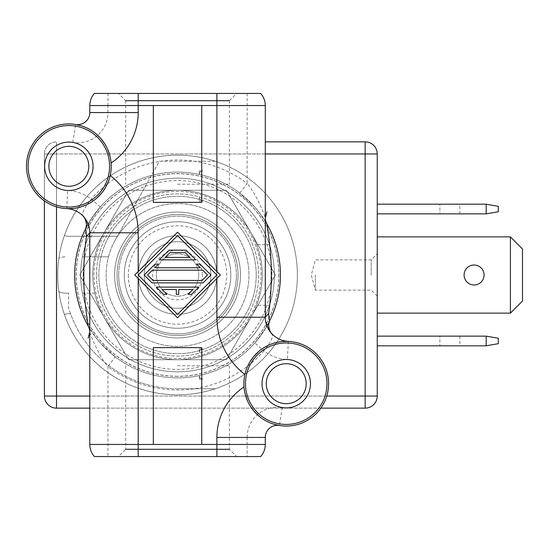 <?xml version="1.0" encoding="UTF-8"?>
<svg xmlns="http://www.w3.org/2000/svg" width="550" height="550" viewBox="0 0 550 550"><rect width="100%" height="100%" fill="white"/><g stroke="black" fill="none" stroke-linecap="round" stroke-linejoin="round"><path stroke-width="0.41" stroke-dasharray="2.75 2.06" d="M138.194 275.021L138.201 278.458L134.75 275L177.54 232.21L220.337 275L216.879 278.458L216.886 275.021M153.333 105.545L153.333 202.379L201.747 202.379L201.747 105.545L153.333 105.545M216.886 274.979L216.879 271.542M247.136 93.445L247.136 183.466C256.513 194.377 264.385 214.658 265.293 217.986L265.293 105.545A18.157 18.157 0 0 0 260.673 93.445L94.414 93.445A18.157 18.157 0 0 0 89.787 105.545L107.944 105.545L107.944 93.445M177.54 93.445L118.436 93.445L125.703 100.705L229.384 100.705L236.644 93.445L177.54 93.445M111.086 163.027L109.952 156.062M107.8 149.655L104.761 143.839M100.959 138.676L100.348 137.981M96.484 134.2L91.465 130.481M89.636 129.394L86.233 127.676M86.199 127.655L80.96 125.709M72.772 142.416L75.721 124.506A42.364 42.364 0 0 0 26.723 161.824A42.364 42.364 0 0 0 66.77 208.615A24.207 24.207 0 0 1 83.002 215.985C81.586 213.503 84.322 207.866 91.204 199.059A114.984 114.984 0 0 1 247.136 183.466L239.814 193.105A102.884 102.884 0 0 0 85.161 229.721C85.807 226.903 90.853 219.347 100.292 207.054L91.204 199.059A42.364 42.364 0 0 0 67.657 190.486A24.207 24.207 0 0 1 44.777 163.742A24.207 24.207 0 0 1 72.772 142.416A30.257 30.257 0 0 0 107.944 112.558L89.787 112.558M110.199 175.498L108.192 182.009M106.054 186.56L105.263 187.949M102.788 191.654L101.537 193.249M97.061 197.904L93.782 200.558M91.85 201.877L86.013 205.033M82.596 206.374L79.819 207.219M75.886 208.079L73.432 208.416M138.201 271.542L138.194 274.979M216.879 278.458L177.54 317.79L138.201 278.458M201.747 444.455L201.747 347.621L153.333 347.621L153.333 444.455L201.747 444.455M216.913 275L216.886 275A39.339 39.339 0 0 0 177.54 235.661A39.339 39.339 0 0 0 138.201 275L138.174 275A39.339 39.339 0 0 0 177.54 314.339A39.339 39.339 0 0 0 216.879 275A39.339 39.339 0 0 0 177.54 235.661A39.339 39.339 0 0 0 138.201 275A39.339 39.339 0 0 0 177.54 314.339A39.339 39.339 0 0 0 216.879 275M200.028 264.11L196.604 264.11L200.234 267.74L154.846 267.74L158.483 264.11L155.059 264.11L144.162 275L152.034 282.865L203.053 282.865L210.918 275L200.028 264.11M186.106 250.188L168.974 250.188L159.294 259.868L195.793 259.868L186.106 250.188M198.818 287.107L156.269 287.107L163.529 294.367L166.953 294.367L162.113 289.527L176.33 289.527L176.33 294.367L178.75 294.367L178.75 289.527L192.974 289.527L188.134 294.367L191.551 294.367L198.818 287.107M207.494 275L202.654 270.16L152.426 270.16L147.586 275L153.031 280.445L202.049 280.445L207.494 275M189.949 257.448L185.103 252.608L169.978 252.608L165.137 257.448L189.949 257.448M244.881 374.502L246.861 368.06M246.895 367.978L249.844 362.003M258.122 352.007L262.488 348.618M263.368 348.04L269.197 344.912M270.126 344.513L275.371 342.746M280.431 341.729L281.71 341.577M288.317 341.385L287.423 359.514A42.364 42.364 0 0 1 263.883 350.941A114.984 114.984 0 0 1 107.944 366.534L115.273 356.895A102.884 102.884 0 0 0 116.504 357.823A102.884 102.884 0 0 0 269.919 320.286C269.273 323.097 264.234 330.653 254.794 342.946L263.883 350.941C270.765 342.134 273.494 336.497 272.078 334.015A24.207 24.207 0 0 0 288.317 341.385A24.207 24.207 0 0 1 272.078 334.015L271.837 333.754M271.817 333.733L271.033 332.853M270.999 332.819L269.706 331.134M268.366 329.003L268.139 328.591M265.664 321.399L265.32 318.374M94.414 456.555L107.944 456.555L107.944 366.534C98.574 355.623 90.702 335.342 89.787 332.014L89.787 444.455L247.136 444.455L247.136 456.555L260.673 456.555A18.157 18.157 0 0 0 265.293 444.455L265.293 437.442L247.136 437.442L247.136 444.455L265.293 444.455M107.944 456.555L247.136 456.555M236.644 456.555L118.436 456.555L125.703 449.295L229.384 449.295L236.644 456.555M88.137 325.909L96.958 338.958L100.292 342.952L115.273 356.895C95.707 341.832 87.333 324.28 88.199 326.012A102.884 102.884 0 0 0 254.794 342.946L262.735 332.681L269.899 320.327M265.293 218.797L265.293 218.054A12.107 12.107 0 0 0 266.887 223.988L266.887 223.988C267.843 225.83 259.249 208.031 239.814 193.105A102.884 102.884 0 0 0 100.292 207.054L92.352 217.319L85.181 229.673M265.293 317.206L265.293 313.301M265.293 219.959L265.293 218.453M83.002 215.985L84.047 217.147M84.081 217.181L85.381 218.866M86.721 220.997L86.941 221.409M89.423 228.601L89.76 231.626M89.787 330.041L89.787 331.547M89.787 232.794L89.787 236.699M244.001 386.973L245.128 393.924M247.273 400.324L250.298 406.127M258.555 415.759L263.56 419.478M265.086 420.399L268.826 422.317M269.259 422.51L274.086 424.277M306.206 383.694A19.972 19.972 0 0 0 286.234 363.722A19.972 19.972 0 0 0 266.269 383.694A19.972 19.972 0 0 0 286.234 403.666A19.972 19.972 0 0 0 306.206 383.694M177.54 376.262A101.262 101.262 0 0 1 88.853 226.133A101.262 101.262 0 0 1 265.293 224.469A101.262 101.262 0 0 1 177.54 376.262M261.058 275A83.517 83.517 0 0 0 177.54 191.482A83.517 83.517 0 0 0 94.022 275A83.517 83.517 0 0 0 177.54 358.518A83.517 83.517 0 0 0 261.058 275M85.161 229.721L85.161 229.721A102.884 102.884 0 0 1 266.887 223.981A102.884 102.884 0 0 0 100.292 207.054M96.449 275A81.097 81.097 0 0 1 177.54 193.903A81.097 81.097 0 0 1 258.637 275A81.097 81.097 0 0 1 177.54 356.098A81.097 81.097 0 0 1 96.449 275A81.097 81.097 0 0 1 177.54 193.903A81.097 81.097 0 0 1 258.637 275A81.097 81.097 0 0 1 177.54 356.098A81.097 81.097 0 0 1 96.449 275M177.54 365.777L229.384 365.777L177.54 365.777M88.818 166.306A19.972 19.972 0 0 0 68.846 146.334A19.972 19.972 0 0 0 48.874 166.306A19.972 19.972 0 0 0 68.846 186.278A19.972 19.972 0 0 0 88.818 166.306M177.54 184.222L229.384 184.222L177.54 184.222M256.218 275A78.677 78.677 0 0 0 177.54 196.322A78.677 78.677 0 0 0 98.869 275A78.677 78.677 0 0 0 177.54 353.678A78.677 78.677 0 0 0 256.218 275A78.677 78.677 0 0 0 177.54 196.322A78.677 78.677 0 0 0 98.869 275A78.677 78.677 0 0 0 177.54 353.678A78.677 78.677 0 0 0 256.218 275M128.624 359.728L79.709 275L128.624 190.272L226.456 190.272L275.378 275L226.456 359.728L128.624 359.728L226.456 359.728L275.378 275L226.456 190.272L177.54 190.272A84.727 84.727 0 0 0 104.163 232.636L79.709 275L104.163 317.364L128.624 359.728L177.54 359.728L128.624 359.728L79.709 275L104.163 317.364A84.727 84.727 0 0 1 104.163 232.636L128.624 190.272L104.163 232.636A84.727 84.727 0 0 0 177.54 359.728A84.727 84.727 0 0 1 104.163 232.636L79.709 275L104.163 232.636A84.727 84.727 0 0 1 177.54 190.272L128.624 190.272L104.163 232.636A84.727 84.727 0 0 1 177.54 190.272L128.624 190.272L177.54 190.272A84.727 84.727 0 0 1 250.917 232.636A84.727 84.727 0 0 0 177.54 190.272A84.727 84.727 0 0 1 250.917 232.636L226.456 190.272L250.917 232.636A84.727 84.727 0 0 1 250.917 317.364L226.456 359.728L250.917 317.364A84.727 84.727 0 0 1 177.54 359.728A84.727 84.727 0 0 0 250.917 232.636A84.727 84.727 0 0 1 250.917 317.364L275.378 275L250.917 317.364A84.727 84.727 0 0 1 177.54 359.728L226.456 359.728L177.54 359.728A84.727 84.727 0 0 1 104.163 317.364L128.624 359.728M117.026 275A60.521 60.521 0 0 1 177.54 214.479A60.521 60.521 0 0 1 238.061 275A60.521 60.521 0 0 0 177.54 214.479A60.521 60.521 0 0 0 117.026 275A60.521 60.521 0 0 0 177.54 335.521A60.521 60.521 0 0 0 238.061 275A60.521 60.521 0 0 1 177.54 335.521A60.521 60.521 0 0 1 117.026 275M118.656 275A58.884 58.884 0 0 0 177.54 333.884A58.884 58.884 0 0 0 236.424 275A58.871 58.871 0 0 0 177.54 216.129A58.871 58.871 0 0 0 118.669 275A58.884 58.884 0 0 1 177.54 216.116A58.884 58.884 0 0 1 236.424 275A58.871 58.871 0 0 1 177.54 333.871A58.871 58.871 0 0 1 118.669 275A58.884 58.884 0 0 1 177.54 216.116A58.884 58.884 0 0 1 236.424 275A58.871 58.871 0 0 0 177.54 216.129A58.871 58.871 0 0 0 118.669 275A58.884 58.884 0 0 0 177.54 333.884A58.884 58.884 0 0 0 236.424 275A58.871 58.871 0 0 1 177.54 333.871A58.871 58.871 0 0 1 118.669 275M128.343 275A49.204 49.204 0 0 0 177.54 324.204A49.204 49.204 0 0 0 226.744 275A49.204 49.204 0 0 0 177.54 225.796A49.204 49.204 0 0 0 128.343 275M210.829 275A33.289 33.289 0 0 0 177.54 241.711A33.289 33.289 0 0 0 144.258 275A33.289 33.289 0 0 0 177.54 308.289A33.289 33.289 0 0 0 210.829 275A33.289 33.289 0 0 0 177.54 241.711A33.289 33.289 0 0 0 144.258 275A33.289 33.289 0 0 0 177.54 308.289A33.289 33.289 0 0 0 210.829 275A33.289 33.289 0 0 1 177.54 308.289A33.289 33.289 0 0 1 144.258 275A33.289 33.289 0 0 1 177.54 241.711A33.289 33.289 0 0 1 210.829 275M202.352 275A24.812 24.812 0 0 0 177.54 250.188A24.812 24.812 0 0 0 152.728 275A24.812 24.812 0 0 0 177.54 299.812A24.812 24.812 0 0 0 202.352 275M198.722 275A21.182 21.182 0 0 0 177.54 253.818A21.182 21.182 0 0 0 156.358 275A21.182 21.182 0 0 0 177.54 296.182A21.182 21.182 0 0 0 198.722 275A21.182 21.182 0 0 1 177.54 296.182A21.182 21.182 0 0 1 156.358 275A21.182 21.182 0 0 1 177.54 253.818A21.182 21.182 0 0 1 198.722 275M274.374 275A96.828 96.828 0 0 1 177.54 371.828A96.828 96.828 0 0 1 80.713 275A96.828 96.828 0 0 1 177.54 178.173A96.828 96.828 0 0 1 274.374 275A96.828 96.828 0 0 1 177.54 371.828A96.828 96.828 0 0 1 80.713 275A96.828 96.828 0 0 1 177.54 178.173A96.828 96.828 0 0 1 269.521 305.257L256.678 305.257A84.727 84.727 0 0 1 94.786 293.157L82.431 293.157A96.828 96.828 0 0 1 82.431 256.843L94.786 256.843A84.727 84.727 0 0 1 256.678 244.743L269.521 244.743A96.828 96.828 0 0 1 274.374 275A96.828 96.828 0 0 0 177.54 178.173A96.828 96.828 0 0 0 80.713 275A96.828 96.828 0 0 1 177.54 178.173A96.828 96.828 0 0 1 274.374 275A96.828 96.828 0 0 1 177.54 371.828A96.828 96.828 0 0 1 80.713 275A96.828 96.828 0 0 1 177.54 178.173A96.828 96.828 0 0 1 274.374 275A96.828 96.828 0 0 1 177.54 371.828A96.828 96.828 0 0 1 80.713 275M278.912 275A101.372 101.372 0 0 1 177.54 376.372A101.372 101.372 0 0 1 76.168 275A101.372 101.372 0 0 1 177.54 173.628A101.372 101.372 0 0 1 278.912 275M114.599 275A62.941 62.941 0 0 1 177.54 212.059A62.941 62.941 0 0 1 240.481 275A62.941 62.941 0 0 1 177.54 337.941A62.941 62.941 0 0 1 114.599 275A62.941 62.941 0 0 1 177.54 212.059A62.941 62.941 0 0 1 240.481 275A62.941 62.941 0 0 0 177.54 212.059A62.941 62.941 0 0 0 114.599 275A62.941 62.941 0 0 1 177.54 212.059A62.941 62.941 0 0 1 240.481 275A62.941 62.941 0 0 1 177.54 337.941A62.941 62.941 0 0 1 114.599 275A62.941 62.941 0 0 0 177.54 337.941A62.941 62.941 0 0 0 240.481 275A62.941 62.941 0 0 1 177.54 337.941A62.941 62.941 0 0 1 114.599 275A62.941 62.941 0 0 1 177.54 212.059A62.941 62.941 0 0 1 240.481 275A62.941 62.941 0 0 0 177.54 212.059A62.941 62.941 0 0 0 114.599 275A62.941 62.941 0 0 0 177.54 337.941A62.941 62.941 0 0 0 240.481 275A62.941 62.941 0 0 1 177.54 337.941A62.941 62.941 0 0 1 114.599 275M365.152 141.859L365.152 153.959L377.252 153.959A12.107 12.107 0 0 0 365.152 141.859L265.293 141.859M365.152 408.141A12.107 12.107 0 0 0 377.252 396.041L365.152 396.041L365.152 408.141L56.506 408.141L56.506 396.041L365.152 396.041L365.152 153.959L44.399 153.959A12.107 12.107 0 0 1 56.506 141.859L56.506 153.959L56.506 141.859A12.107 12.107 0 0 0 44.399 153.959L44.399 200.901M320.836 408.141L89.787 408.141M377.252 153.959L377.252 396.041M265.293 153.959L56.506 153.959L56.506 396.041L44.399 396.041L44.399 153.959L56.506 153.959L56.506 206.827M56.506 408.141A12.107 12.107 0 0 1 44.399 396.041M377.252 313.129L377.252 236.871L377.252 313.129L510.393 313.129L510.393 236.871L522.5 248.978L522.5 301.022L510.393 313.129M377.252 204.194L377.252 213.874L377.252 204.194L486.186 204.194L498.293 206.326L498.293 211.743L486.186 213.874L486.186 204.194M377.252 345.806L377.252 336.126L377.252 345.806L486.186 345.806L498.293 343.674L498.293 338.257L486.186 336.126L486.186 345.806M377.252 275L377.252 253.818L377.252 275M474.086 284.982A9.982 9.982 0 0 0 484.069 275A9.982 9.982 0 0 0 474.086 265.018A9.982 9.982 0 0 0 464.097 275A9.982 9.982 0 0 0 474.086 284.982M377.252 236.871L510.393 236.871M377.252 213.874L486.186 213.874M439.89 213.874L459.862 213.874L439.89 213.874L439.89 204.194L459.862 204.194L439.89 204.194M459.862 213.874L459.862 204.194M377.252 336.126L486.186 336.126M439.89 336.126L459.862 336.126L439.89 336.126L439.89 345.806L459.862 345.806L439.89 345.806M459.862 336.126L459.862 345.806M371.202 275L371.202 259.868L371.202 275M315.343 275L315.343 290.132L315.343 275M82.431 256.843A96.828 96.828 0 0 1 269.521 244.743L256.678 244.743A84.727 84.727 0 0 0 94.786 256.843L82.431 256.843A96.828 96.828 0 0 1 147.166 183.061L159.383 161.226L215.139 161.226A119.824 119.824 0 0 0 64.405 235.517A119.824 119.824 0 0 1 297.371 275A119.824 119.824 0 0 1 64.405 314.483A119.824 119.824 0 0 0 215.139 388.774L177.54 388.774L215.139 388.774A119.824 119.824 0 0 1 58.857 291.493A12.107 12.107 0 0 0 64.976 293.157L68.606 293.157L64.976 293.157A12.107 12.107 0 0 1 58.857 291.493A119.824 119.824 0 0 1 177.54 155.176A119.824 119.824 0 0 1 297.371 275A119.824 119.824 0 0 1 177.54 394.824A119.824 119.824 0 0 1 58.857 258.507A119.824 119.824 0 0 1 215.139 161.226L159.383 161.226L117.384 236.266L68.606 236.266A12.107 12.107 0 0 1 64.405 235.517A12.107 12.107 0 0 0 68.606 236.266L117.384 236.266L115.225 240.123L147.166 183.061A96.828 96.828 0 0 0 82.431 256.843L108.474 256.843A71.411 71.411 0 0 1 248.958 275A71.411 71.411 0 0 1 177.54 346.411A71.411 71.411 0 0 1 106.129 275A71.411 71.411 0 0 1 177.54 203.589A71.411 71.411 0 0 1 248.958 275A71.411 71.411 0 0 1 177.54 346.411A71.411 71.411 0 0 1 108.474 256.843L82.431 256.843M269.521 305.257A96.828 96.828 0 0 1 82.431 293.157L94.786 293.157A84.727 84.727 0 0 0 256.678 305.257L269.521 305.257M177.54 388.774A113.774 113.774 0 0 1 68.606 307.835L68.606 293.157L68.606 307.835A113.774 113.774 0 0 0 70.565 313.734L68.606 313.734L70.565 313.734A113.774 113.774 0 0 0 177.54 388.774M64.976 256.843A12.107 12.107 0 0 0 58.857 258.507A12.107 12.107 0 0 1 64.976 256.843M64.405 314.483A12.107 12.107 0 0 1 68.606 313.734A12.107 12.107 0 0 0 64.405 314.483M199.327 170.906L199.327 174.536L199.327 170.906L202.957 170.906A3.63 3.63 0 0 0 199.327 174.536A3.63 3.63 0 0 1 202.957 170.906L199.327 170.906M199.327 379.094L202.957 379.094A3.63 3.63 0 0 1 199.327 375.464L199.327 379.094L202.957 379.094A3.63 3.63 0 0 1 199.327 375.464L199.327 379.094M199.327 197.532A3.63 3.63 0 0 0 202.957 201.169A3.63 3.63 0 0 1 199.327 197.532L199.327 201.169L202.957 201.169L199.327 201.169L199.327 197.532M199.327 352.467A3.63 3.63 0 0 1 202.957 348.831L199.327 348.831L199.327 352.467A3.63 3.63 0 0 1 202.957 348.831L199.327 348.831L199.327 352.467M230.801 275A53.254 53.254 0 0 1 177.54 328.254A53.254 53.254 0 0 1 124.286 275A53.254 53.254 0 0 1 177.54 221.746A53.254 53.254 0 0 1 230.801 275A53.254 53.254 0 0 0 177.54 221.746A53.254 53.254 0 0 0 124.286 275A53.254 53.254 0 0 0 177.54 328.254A53.254 53.254 0 0 0 230.801 275M107.944 112.558L107.944 105.545L265.293 105.545M66.77 208.615L67.657 190.486M269.926 320.279L269.926 320.279A102.884 102.884 0 0 1 88.199 326.019A12.107 12.107 0 0 1 89.787 331.973L89.787 331.203M247.136 437.442A30.257 30.257 0 0 1 282.308 407.584A24.207 24.207 0 0 0 310.31 386.258A24.207 24.207 0 0 0 287.423 359.514M282.308 407.584L279.366 425.494M326.762 396.041L89.787 396.041M83.133 275A94.407 94.407 0 0 1 177.54 180.593A94.407 94.407 0 0 1 271.954 275A94.407 94.407 0 0 1 177.54 369.408A94.407 94.407 0 0 1 83.133 275M115.273 356.895L116.504 357.823M238.576 192.177L254.629 206.869L258.129 211.042L266.908 224.022M265.293 220.433L265.293 220.894M265.293 238.116L265.293 307.099M89.787 329.567L89.787 329.106M89.787 311.884L89.787 242.901M125.703 365.777L125.703 449.295M229.384 365.777L229.384 449.295M229.384 100.705L229.384 184.222M125.703 100.705L125.703 184.222M377.252 296.182L371.202 290.132L315.343 290.132L311.286 275L315.343 259.868L371.202 259.868L377.252 253.818"/><path stroke-width="0.82" d="M80.96 125.709L75.721 124.506A42.364 42.364 0 0 1 110.199 175.498A42.364 42.364 0 0 1 60.424 207.824A42.364 42.364 0 0 1 27.177 158.654A42.364 42.364 0 0 1 75.721 124.506A12.107 12.107 0 0 0 89.787 112.558L89.787 105.545A18.157 18.157 90 0 1 94.414 93.445L260.673 93.445A18.157 18.157 -90 0 1 265.293 105.545L265.293 317.206A24.207 24.207 0 0 0 288.317 341.385A42.364 42.364 0 0 1 328.597 383.989A42.364 42.364 0 0 1 287.732 426.03A42.364 42.364 0 0 1 244.881 374.502A42.364 42.364 0 0 1 328.597 383.989A42.364 42.364 0 0 1 287.732 426.03A42.364 42.364 0 0 1 244.001 386.973A60.521 60.521 0 0 0 216.879 437.442L216.879 444.455L265.293 444.455A18.157 18.157 -90 0 1 260.673 456.555L94.414 456.555A18.157 18.157 90 0 1 89.787 444.455L89.787 232.794A24.207 24.207 0 0 0 66.77 208.615L73.432 208.416M177.54 232.21L134.75 275L177.54 317.79L220.337 275L177.54 232.21M118.436 93.445L236.644 93.445M201.747 105.545L153.333 105.545L153.333 202.379L201.747 202.379L201.747 105.545L216.879 105.545L216.879 93.445M109.952 156.062L107.8 149.655M104.761 143.839L100.959 138.676M100.348 137.981L96.484 134.2M91.465 130.481L89.636 129.394M138.201 271.542L138.201 232.794A72.621 72.621 0 0 0 110.199 175.498A42.364 42.364 0 0 1 60.424 207.824A42.364 42.364 0 0 1 27.177 158.654A42.364 42.364 0 0 1 75.721 124.506A12.107 12.107 0 0 0 89.787 112.558A12.107 12.107 0 0 1 75.721 124.506A42.364 42.364 0 0 1 111.086 163.027A60.521 60.521 0 0 0 138.201 112.558L138.201 105.545L89.787 105.545L89.787 112.558L138.201 112.558M108.192 182.009L106.054 186.56M105.263 187.949L102.788 191.654M101.537 193.249L97.061 197.904M93.782 200.558L91.85 201.877M86.013 205.033L82.596 206.374M79.819 207.219L75.886 208.079M177.54 235.627L216.913 275L177.54 314.373L138.174 275L177.54 235.627L138.194 275L177.54 314.373L216.886 275L177.54 235.627M196.604 264.11L200.028 264.11L210.918 275L203.053 282.865L152.034 282.865L144.162 275L155.059 264.11L158.483 264.11L154.846 267.74L200.234 267.74L196.604 264.11M202.654 270.16L207.494 275L202.049 280.445L153.031 280.445L147.586 275L152.426 270.16L202.654 270.16M168.974 250.188L186.106 250.188L195.793 259.868L159.294 259.868L168.974 250.188M185.103 252.608L189.949 257.448L165.137 257.448L169.978 252.608L185.103 252.608M156.269 287.107L198.818 287.107L191.551 294.367L188.134 294.367L192.974 289.527L178.75 289.527L178.75 294.367L176.33 294.367L176.33 289.527L162.113 289.527L166.953 294.367L163.529 294.367L156.269 287.107M249.844 362.003L253.529 356.771M253.605 356.675L258.122 352.007M262.488 348.618L263.368 348.04M269.197 344.912L270.126 344.513M275.371 342.746L280.431 341.729M281.71 341.577L288.317 341.385A42.364 42.364 0 0 1 328.364 388.176A42.364 42.364 0 0 1 279.366 425.494A12.107 12.107 0 0 0 265.293 437.442L265.293 444.455M269.706 331.134L268.366 329.003M268.139 328.591L265.664 321.399M265.32 318.374L265.293 219.959M266.949 211.881L265.293 218.054A12.107 12.107 0 0 1 265.293 217.986A12.107 12.107 0 0 0 266.887 223.988A102.884 102.884 0 0 1 269.926 320.279A12.107 12.107 0 0 0 272.078 334.015A12.107 12.107 0 0 1 269.926 320.279C269.239 320.403 268.826 318.147 268.675 313.514C270.875 297.983 271.686 281.462 271.116 263.966C270.676 248.545 267.348 226.806 266.887 223.988L266.269 222.743M118.436 456.555L236.644 456.555M89.787 444.455A18.157 18.157 0 0 0 94.414 456.555A18.157 18.157 90 0 1 89.787 444.455L153.333 444.455L153.333 347.621L201.747 347.621L201.747 444.455L153.333 444.455M88.137 325.909L88.199 326.012A102.884 102.884 0 0 1 85.161 229.721A102.884 102.884 0 0 0 88.199 326.019A102.884 102.884 0 0 1 85.161 229.721C85.841 229.597 86.261 231.853 86.412 236.486C84.212 252.017 83.394 268.538 83.971 286.034C84.411 301.455 87.732 323.194 88.199 326.012L89.32 328.673M265.293 218.453L265.293 217.986A12.107 12.107 0 0 0 266.887 223.988A102.884 102.884 0 0 1 269.926 320.279A102.884 102.884 0 0 0 266.887 223.981L265.767 221.327M244.881 374.502A72.621 72.621 0 0 1 216.879 317.206L265.293 317.206L268.675 313.514M83.002 215.985A12.107 12.107 0 0 1 85.161 229.721A12.107 12.107 0 0 0 83.002 215.985M85.381 218.866L86.721 220.997M86.941 221.409L89.423 228.601M89.76 231.626L89.787 330.041M89.787 331.547L89.787 332.014A12.107 12.107 0 0 0 88.199 326.012A12.107 12.107 0 0 1 89.787 332.014A12.107 12.107 0 0 0 89.787 331.973L88.137 338.119M245.128 393.924L247.273 400.324M250.298 406.127L254.024 411.207M254.093 411.283L258.555 415.759M263.56 419.478L265.086 420.399M268.826 422.317L269.259 422.51M274.086 424.277L279.359 425.494A42.364 42.364 0 0 0 328.364 388.176A42.364 42.364 0 0 0 288.317 341.385M245.492 383.694A40.741 40.741 0 0 0 285.574 424.428A40.741 40.741 0 0 0 326.954 385.027A40.741 40.741 0 0 0 288.234 343.001A40.741 40.741 0 0 0 245.492 383.694M310.447 383.694A24.207 24.207 0 0 1 286.234 407.901A24.207 24.207 0 0 1 262.027 383.694A24.207 24.207 0 0 1 286.234 359.487A24.207 24.207 0 0 1 310.447 383.694M306.206 383.694A19.972 19.972 0 0 1 286.234 403.666A19.972 19.972 0 0 1 266.269 383.694A19.972 19.972 0 0 1 286.234 363.722A19.972 19.972 0 0 1 306.206 383.694M216.879 437.442L265.293 437.442A12.107 12.107 0 0 1 279.366 425.494M86.412 236.486L89.787 232.794L138.201 232.794M125.703 449.295L229.384 449.295M109.588 166.306A40.741 40.741 0 0 0 75.46 126.101A40.741 40.741 0 0 0 28.346 161.886A40.741 40.741 0 0 0 66.633 206.986A40.741 40.741 0 0 0 109.588 166.306M93.053 166.306A24.207 24.207 0 0 1 68.846 190.513A24.207 24.207 0 0 1 44.639 166.306A24.207 24.207 0 0 1 68.846 142.099A24.207 24.207 0 0 1 93.053 166.306M88.818 166.306A19.972 19.972 0 0 1 68.846 186.278A19.972 19.972 0 0 1 48.874 166.306A19.972 19.972 0 0 1 68.846 146.334A19.972 19.972 0 0 1 88.818 166.306M229.384 100.705L125.703 100.705M320.836 408.141L365.152 408.141L365.152 396.041L377.252 396.041L377.252 153.959L365.152 153.959L365.152 141.859A12.107 12.107 0 0 1 377.252 153.959M265.293 141.859L365.152 141.859M44.399 200.901L44.399 396.041L56.506 396.041L56.506 408.141A12.107 12.107 0 0 1 44.399 396.041M89.787 408.141L56.506 408.141M365.152 408.141A12.107 12.107 0 0 0 377.252 396.041M377.252 313.129L510.393 313.129L510.393 236.871L377.252 236.871M474.086 284.982A9.982 9.982 0 0 0 484.069 275A9.982 9.982 0 0 0 474.086 265.018A9.982 9.982 0 0 0 464.097 275A9.982 9.982 0 0 0 474.086 284.982M510.393 313.129L522.5 301.022L522.5 248.978L510.393 236.871M486.186 213.874L486.186 204.194L498.293 206.326L498.293 211.743L486.186 213.874L377.252 213.874M486.186 204.194L377.252 204.194M486.186 336.126L486.186 345.806L498.293 343.674L498.293 338.257L486.186 336.126L377.252 336.126M486.186 345.806L377.252 345.806M153.333 105.545L138.201 105.545L138.201 93.445M216.879 271.542L216.879 105.545L265.293 105.545M216.879 317.206L216.879 278.458M89.787 105.545A18.157 18.157 90 0 1 94.414 93.445M138.201 278.458L138.201 456.555M201.747 444.455L216.879 444.455L216.879 456.555M272.078 334.015A12.107 12.107 0 0 1 269.926 320.279A102.884 102.884 0 0 0 266.887 223.981M85.181 229.673L85.161 229.721A102.884 102.884 0 0 0 88.199 326.019M326.762 396.041L365.152 396.041L365.152 153.959L265.293 153.959M89.787 396.041L56.506 396.041L56.506 206.827M269.899 320.327L269.074 322.568M265.293 218.797L265.293 220.433M265.293 220.894L265.293 238.116M265.293 307.099L265.293 313.301M269.926 320.279C266.351 324.94 271.191 334.249 272.058 333.988M83.029 216.012C83.889 215.751 88.729 225.06 85.161 229.721L86.006 227.432M89.787 331.203L89.787 329.567M89.787 329.106L89.787 311.884M89.787 242.901L89.787 236.699"/></g></svg>
